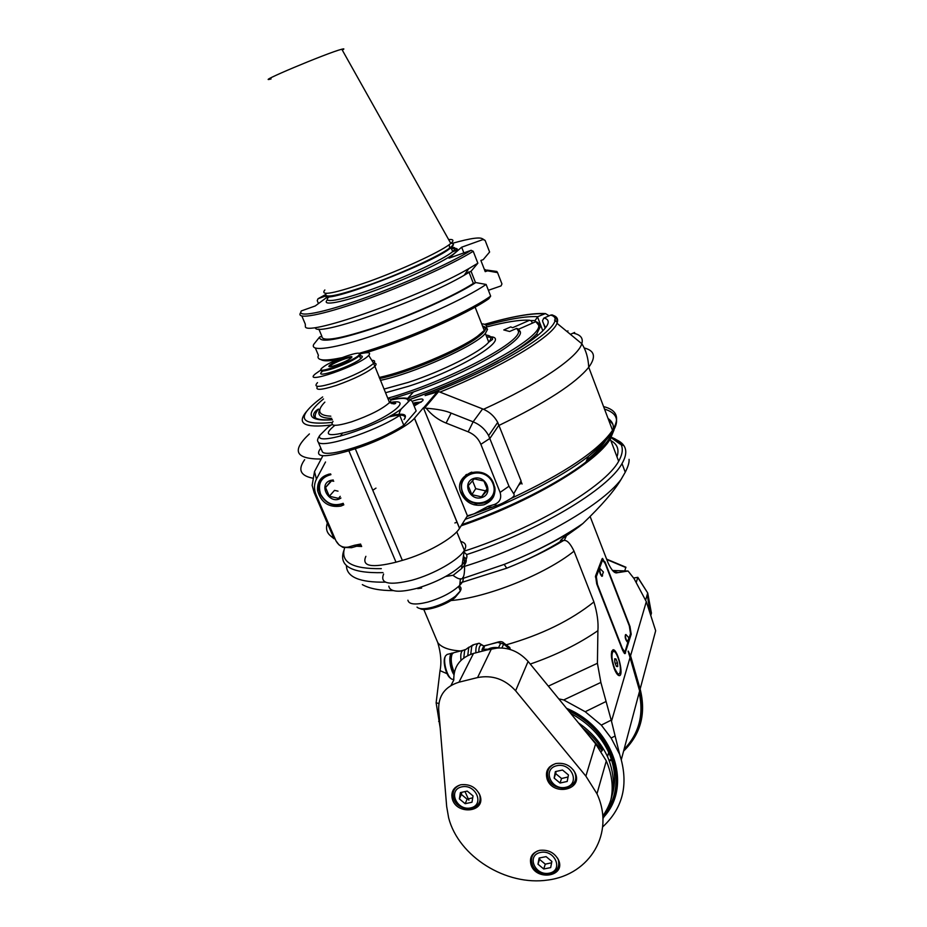 <?xml version="1.0" encoding="UTF-8"?>
<svg xmlns="http://www.w3.org/2000/svg" width="927" height="927" viewBox="0 0 927 927"><rect width="100%" height="100%" fill="white"/><g stroke="black" fill="none" stroke-linecap="round" stroke-linejoin="round"><path stroke-width="1.39" d="M611.31 437.289C622.828 441.403 625.285 449.398 618.657 461.264C605.308 486.281 534.914 528.378 464.45 551.09M381.31 568.645C352.422 569.108 340.186 562.226 344.589 547.996M616.988 456.849C619.387 449.514 617.347 444.114 610.847 440.615M614.033 429.896L610.256 439.05C596.791 462.492 529.989 502.353 461.136 525.806M361.669 546.501L356.617 546.235M372.781 490.267L375.98 488.123M606.478 439.328L606.003 440.082C602.272 445.991 595.876 452.619 586.826 459.977M423.766 609.421L437.764 642.62C440.916 653.095 441.669 662.434 440.024 670.65L436.13 702.851L440.198 727.973M590.186 516.652L608.158 563.141C611.693 570.453 614.694 573.651 617.173 572.747L613.72 571.542M630.151 657.985L631.055 657.486L630.557 655.783L646.316 601.646L634.068 578.622L628.089 571.032L617.173 572.747M628.089 571.032L615.679 570.603M602.979 826.629C622.04 808.831 628.135 786.571 621.264 759.85L619.618 754.277L611.125 738.031L601.31 725.111L585.227 711.727L563.709 699.943L558.784 698.865M566.513 708.298C614.288 727.892 633.129 786.988 603.095 817.707M621.264 759.85L639.63 690.916L630.036 657.567L611.496 721.229L619.618 754.277M630.557 655.783L628.182 651.067L630.036 657.567M563.778 540.395L562.098 540.487C545.957 550.708 527.498 559.943 506.733 568.205C529.155 559.178 548.17 549.908 563.778 540.395L564.288 540.464C567.231 540.198 570.476 543.767 574.033 551.159L593.917 601.947C597.22 612.828 598.552 622.399 597.903 630.673L597.417 663.292L600.87 682.434L611.496 721.229M614.3 668.819C610.835 658.193 610.441 651.843 613.095 649.746C617.764 649.12 624.219 676.189 619.236 675.644C617.73 675.47 616.084 673.187 614.3 668.819M604.949 561.785L629.989 626.49L631.194 634.219L624.96 653.686L622.701 650.499L596.71 583.871L595.563 575.957L602.029 558.9L602.562 558.39L604.427 561.924M460.348 579.317L504.184 564.416C532.422 553.164 557.266 540.673 578.715 526.93L563.141 538.054C559.896 540.754 559.549 541.565 562.098 540.487M436.13 702.851L438.853 703.454M548.355 686.142L597.417 663.292M600.87 682.434L563.709 699.943M605.783 701.635L585.227 711.727M611.136 720.163L601.31 725.111M614.902 736.108L611.125 738.031M439.676 721.635L438.656 721.438M629.074 459.34C629.363 462.376 628.089 466.663 625.25 472.214L621.067 479.456C601.136 506.154 531.356 545.713 464.612 566.351M578.715 526.93L582.863 523.546C601.438 505.748 614.172 491.055 621.067 479.456M466.524 554.636C537.822 531.507 608.529 488.969 621.994 463.57C626.246 456.223 626.895 450.279 623.952 445.736C621.577 442.144 617.243 439.549 610.928 437.95M344.044 550.001C338.065 565.887 351.055 573.431 383.002 572.631M611.113 437.648L620.082 444.091L623.952 445.736M608.274 419.05L612.851 424.253M613.199 431.391L609.688 439.189C596.281 462.527 529.838 502.179 461.298 525.539M361.542 546.177L357.532 545.968M646.316 601.646L655.667 630.742L640.14 689.028L639.236 689.537M610.673 760.407L609.352 761.137M623.593 751.102C640.777 734.23 646.293 713.535 640.14 689.028L631.055 657.486M601.959 576.27L601.832 576.293C599.85 573.871 599.224 571.438 599.966 568.981L600.198 568.923M650.905 615.111L651.449 612.898M633.604 578.031L637.834 577.324L636.246 582.469M624.717 570.974L625.899 567.197M614.879 662.527L614.671 658.784L615.98 658.946L617.498 662.817L617.706 666.548L616.397 666.409L614.879 662.527M614.694 659.259L615.98 658.946M617.498 662.817L615.215 663.384M629.004 638.564L630.499 633.593L629.306 625.864L605.238 563.686L602.851 560.302L602.307 560.812L596.316 576.675L597.475 584.578L622.388 648.494L624.659 651.681L624.195 653.234M602.724 560.325L601.913 559.19M601.345 560.696L602.643 560.36M623.373 651.994L625.273 651.009L628.205 641.241M627.417 641.924L627.289 641.947C625.377 639.526 624.786 637.092 625.505 634.659L625.748 634.589M626.084 634.624L625.864 634.566C625.169 635.169 625.296 636.942 626.258 639.885L628.019 641.461M600.534 568.946L600.314 568.888C599.607 569.456 599.734 571.194 600.696 574.08L602.179 576.2L602.585 575.771M566.907 708.784C613.547 728.274 632.017 785.911 602.99 816.316M604.474 813.57C629.7 783.373 611.878 730.256 568.541 710.766M570.708 713.419C588.274 722.817 600.939 735.829 608.703 752.446L609.908 755.285C615.273 769.12 616.003 782.539 612.075 795.54M602.944 815.795C614.508 799.086 616.432 780.325 608.726 759.514L607.509 756.652C601.322 743.245 591.646 731.994 578.494 722.921M450.985 685.459L453.79 680.001C453.523 666.559 460.093 657.695 473.488 653.419L491.437 648.83C505.678 646.026 517.892 650.221 528.1 661.426L595.632 743.848L606.304 760.905C615.099 781.774 614.033 800.893 603.118 818.274M468.888 800.233L465.018 791.577M606.304 760.905L596.976 793.779C615.122 832.863 590.198 874.485 547.996 880.024C506.061 886.305 458.622 856.536 448.645 817.869L446.675 806.525L438.68 709.491C438.355 695.632 445.122 686.536 458.981 682.191L477.567 677.567C492.307 674.752 504.995 679.155 515.609 690.766L528.1 661.426M596.976 793.779L585.876 776.131L515.609 690.766M539.676 850.337C548.529 849.445 554.879 852.828 558.761 860.499C565.551 876.803 535.945 881.148 530.997 864.706C529.201 857.371 532.098 852.585 539.676 850.337M555.957 763.535C564.624 762.411 571.044 765.586 575.227 773.072C583.268 789.827 553.326 796.536 547.231 779.491C544.914 771.519 547.822 766.2 555.957 763.535M460.789 784.763C469.977 783.778 476.42 787.429 480.116 795.737C485.957 812.515 456.177 815.436 452.225 798.599C450.881 791.554 453.732 786.942 460.789 784.763M543.732 868.981L537.973 864.196L539.132 858.02L546.084 856.629L551.866 861.438L550.673 867.614L543.732 868.981L545.273 864.149L539.537 859.387L537.973 864.196M539.85 857.881L539.537 859.387M551.6 862.794L545.273 864.149M549.456 767.035L549.537 767.695M560.047 783.025L554.149 778.101L555.366 771.6L562.515 770.024L568.448 774.96L567.197 781.461L560.047 783.025L561.542 778.506L555.667 773.605L554.149 778.101M556.107 771.438L555.667 773.605M568.054 776.988L561.542 778.506M465.169 803.709L459.386 798.912L460.406 792.597L467.231 791.09L473.037 795.911L471.994 802.226L465.169 803.709L467.104 799.201L461.356 794.416L459.386 798.912M461.773 792.295L461.356 794.416M472.724 797.799L467.104 799.201M498.019 642.063L483.697 646.154C484.856 646.803 484.381 647.869 482.272 649.352L482.028 651.229M506.061 645.98L509.838 647.556L509.491 649.259M482.538 645.412L479.027 643.257C476.687 643.662 475.632 646.849 475.887 652.805M454.3 672.446C451.148 664.995 450.429 658.877 452.121 654.08L453.697 652.689M454.242 672.678C451.043 665.354 450.279 659.271 451.959 654.427M454.195 672.921C451.449 667.637 450.429 662.504 451.136 657.51M452.643 679.294C447.822 679.387 442.318 660.905 445.62 655.771L447.185 654.381M450.649 678.24C446.281 676.27 442.376 661.102 445.122 656.803M601.241 751.565L602.492 749.85C597.336 741.565 590.696 734.254 582.596 727.927M602.249 750.696L585.122 731.009M462.77 577.463C463.952 579.387 462.921 582.029 459.699 585.389C452.098 592.446 441.484 598.008 427.834 602.075C415.516 605.111 408.877 604.497 407.903 600.221M445.644 576.49L453.152 575.25M464.265 557.115C467.614 559.444 466.687 563.28 461.519 568.633L453.06 575.389C456.594 577.985 459.05 579.108 460.406 578.796C464.091 579.815 465.319 572.898 464.114 558.054M459.027 586.038C461.125 586.976 461.565 588.599 460.371 590.905L455.435 596.2C449.097 600.997 441.461 604.682 432.55 607.243C424.45 609.294 419.271 609.259 417.023 607.127M459.954 591.611L454.856 597.776C445.389 605.598 424.775 611.924 420.012 608.541M474.172 504.833L476.93 503.755M492.341 497.486L493.407 497.034M545.099 327.984L542.492 320.788L543.778 318.158L550.673 315.11C572.979 320.823 509.746 363.616 425.134 395.562L438.645 391.588L482.608 408.9C489.271 411.634 494.311 416.119 497.718 422.364L521.078 480.916L513.709 493.755C514.74 494.914 514.033 496.374 511.577 498.135C504.763 502.26 499.873 504.682 496.907 505.412L473.964 513.906L488.054 506.351L494.358 504.508C499.873 502.283 501.785 498.239 500.093 492.399L480.858 444.323C478.378 438.494 474.16 434.323 468.181 431.82L446.084 423.071C438.158 419.873 431.53 414.914 426.177 408.204L423.407 407.776L467.417 515.806L473.964 513.906M320.869 448.251L320.047 449.166C314.624 457.335 324.241 457.868 348.865 450.765L355.273 448.738C379.12 441.333 407.822 426.455 414.427 418.262L459.525 528.344L467.417 515.806M459.525 528.344C453.767 538.193 426.061 553.848 402.353 560.383L396.003 562.191C371.437 568.251 361.403 566.293 365.875 556.327M325.528 461.982L316.431 479.108C313.952 484.079 313.859 489.363 316.153 494.972L335.875 540.673C338.737 545.922 342.932 548.031 348.482 547.023L354.346 545.308L357.382 546.015L361.067 545.064M357.382 546.015L351.53 547.706L348.482 547.023M335.875 540.673L339.027 544.879L342.863 547.359L351.53 547.706M520.928 481.159L522.063 484.01M521.298 482.086L519.19 484.844M513.709 493.755L508.981 486.235L488.633 435.62C485.134 429.224 479.966 424.624 473.129 421.82L451.148 413.129C445.783 410.719 437.451 409.085 426.177 408.204M483.917 504.786C473.79 506.71 466.235 503.025 461.229 493.732C451.831 474.091 484.091 462.411 493.187 482.399C497.104 493.071 494.01 500.522 483.917 504.786M414.427 418.262L423.407 407.776M403.79 425.238L416.153 410.939L412.225 401.356L410.325 399.815L401.159 409.027C399.236 412.341 398.761 414.473 399.746 415.4L403.79 425.238C378.077 442.341 323.871 459.398 322.144 451.24L318.042 441.658C316.988 440.765 317.602 438.645 319.885 435.261C313.361 447.37 378.726 426.524 401.159 409.027M412.191 401.252C420.58 398.448 424.102 398.274 422.77 400.731L414.137 406.038M332.051 424.496L328.112 427.104L319.885 435.261M320.754 370.116L315.389 373.848C300.893 385.736 360.035 365.389 368.703 355.4C371.206 352.422 368.332 351.901 360.105 353.847M359.514 355.922C362.48 355.667 363.094 356.408 361.333 358.146C354.149 365.562 312.828 379.792 321.97 371.762L322.631 371.182M321.113 369.479C319.78 371.854 323.998 371.46 333.79 368.309C345.898 363.952 354.462 359.78 359.467 355.794L360.406 354.496L359.398 353.65M322.318 367.741C311.669 376.64 358.772 359.375 359.467 354.102C361.101 350.163 333.65 359.722 324.195 366.339L322.318 367.741M329.583 365.273C334.832 360.476 359.131 352.781 349.838 358.888C344.172 362.839 327.857 368.482 328.9 366.153L329.583 365.273M329.827 366.652L330.475 365.713C333.755 362.584 350.545 356.177 351.252 357.787M342.515 432.99L340.429 436.177M474.033 504.798L476.814 503.743M492.434 497.347L493.477 496.895M518.993 484.543L520.928 483.5M608.066 418.506C619.676 426.408 612.318 440.916 585.98 462.017C558.587 483.234 509.653 508.135 461.843 524.67M361.298 545.609L354.832 545.169M498.807 425.296L497.532 422.631M486.096 325.319C509.201 318.9 526.42 316.026 537.741 316.675L545.435 313.569L549.143 315.783M554.531 320.105L557.312 322.353M550.673 315.11L552.121 314.879C556.073 316.304 557.683 319.108 556.976 323.291C558.471 319.583 557.336 316.976 553.57 315.481M570.395 334.334L574.647 332.445M567.973 330.916L566.837 331.414M537.741 316.675L535.076 320.58L535.528 321.762M354.346 545.308L360.626 544.056M343.847 504.821L340.858 506.096C328.888 507.799 321.124 502.654 317.579 490.65C317.022 481.183 321.368 475.609 330.626 473.906M322.874 455.771L314.508 471.588L312.144 485.354L314.149 492.585L316.153 494.972M333.72 537.915L314.149 492.585M343.419 503.813C333.523 507.069 325.783 503.813 320.197 494.033L318.981 489.815C318.32 482.179 321.449 477.023 328.367 474.334L329.294 474.079M343.21 503.315C333.627 506.721 326.072 503.651 320.557 494.091C317.498 483.755 320.962 477.266 330.939 474.647M333.222 479.977L330.649 480.395C317.231 484.265 329.873 505.829 340.939 498.019M333.755 481.229L331.032 480.87L325.551 487.521L329.305 496.246L338.517 498.355L340.221 496.327M329.305 496.246L334.52 490.36L338.007 491.159M325.551 487.521L330.812 481.716M420.997 402.248L417.544 403.025M413.975 405.632L417.301 403.43C418.031 402.272 416.605 402.214 413.013 403.268M413.257 403.882C416.86 402.839 418.286 402.886 417.556 404.045M417.509 403.952C417.973 402.967 416.559 402.955 413.28 403.917M413.894 405.435L414.786 405.203M465.725 474.995L465.539 475.702M466.339 474.983L466.548 474.404M494.728 486.872C498.228 505.203 469.004 510.302 462.434 492.689L462.306 492.411C459.421 482.735 462.527 475.991 471.646 472.167L471.773 472.133M462.77 492.469C454.856 473.639 485.366 464.392 492.921 483.523C500.626 502.527 470.221 511.345 462.77 492.469M473.906 478.39C461.588 481.994 469.444 501.322 481.658 497.602C494.021 494.103 486.212 474.612 473.906 478.39M474.242 478.877L468.228 485.713L471.855 494.67L481.495 496.837L487.556 490.035L483.929 481.032L474.242 478.877M481.495 496.837L487.138 488.703M471.855 494.67L475.736 488.656L485.284 490.789M472.55 480.754L475.736 488.656M319.942 409.259C316.744 415.192 320.672 418.216 331.715 418.332M391.889 403.697L391.484 402.712M413.488 391.936L407.868 398.158C475.678 374.856 542.631 336.455 538.599 325.145L535.818 321.646L518.599 329.212L520.325 331.785C523.512 341.217 469.282 372.457 413.488 391.936L390.534 399.375M518.599 329.212L516.663 328.401L509.641 331.484L503.79 329.954L510.719 326.907L512.631 327.706L529.618 320.244L531.507 321.043L532.33 323.175M387.741 398.216C445.98 382.028 523.002 341.588 518.32 330.916L516.663 328.401M473.002 373.535C505.945 357.602 527.208 344.357 536.803 333.801L540.615 326.037L537.73 322.457L535.818 321.646M538.796 325.238L537.73 322.457M529.618 320.244C520.035 319.664 505.644 321.912 486.455 326.999M324.844 402.109C316.397 410.858 318.39 415.551 330.812 416.188M380.36 380.348C413.094 373.824 475.76 345.69 485.354 333.453L487.544 329.352L486.316 327.521M484.867 326.964L482.77 326.652M482.538 326.072L485.528 328.471C485.551 330.626 482.643 333.813 476.802 338.007M482.515 326.026C488.019 327.231 486.107 331.24 476.791 338.042C458.286 351.704 406.547 373.291 379.618 378.54M481.646 323.801C486.849 324.183 487.845 326.304 484.612 330.174L477.486 336.246C458.842 349.966 407.034 371.715 379.166 377.451M318.842 329.062L321.854 336.223L319.641 336.999L313.778 344.299C309.305 352.248 334.971 348.749 376.339 334.508C417.602 320.348 466.003 298.17 486.119 284.45L490.661 296.119L488.842 298.737C466.269 314.485 406.953 340.615 365.644 352.781M348.425 357.474C333.303 361.009 324.172 361.739 321.043 359.641M463.871 252.886L461.658 247.208L483.106 239.514L485.145 240.452L489.618 252.017L483.199 259.653L480.881 260.464L485.215 271.646L487.532 270.835L497.579 272.642L501.947 283.952L501.043 285.91L488.39 290.29M471.02 271.194L475.505 282.665M461.658 247.208L449.027 258.181L471.101 250.302L473.222 251.275L477.857 263.198L468.807 268.621C421.588 296.234 308.876 336.014 305.389 326.976L305.296 324.16L301.878 316.061M315.447 328.228C319.294 336.431 421.194 300.557 464.126 275.307L471.264 271.043L477.857 263.198M486.119 284.45L475.76 282.573L473.373 283.407L469.074 272.399M464.798 274.357L468.865 271.889M473.373 283.407C454.624 295.539 413.152 314.334 377.764 326.547C340.174 339.015 321.53 342.248 321.854 336.223M319.641 336.999C318.946 343.372 338.065 340.116 377.011 327.208C413.685 314.566 456.687 295.041 475.76 282.573M315.389 348.123L318.436 355.342L317.996 356.721C317.741 360.719 325.736 361.032 341.993 357.671M471.101 250.302C450.742 263.048 402.874 284.485 362.364 298.818C321.75 313.222 296.744 317.776 301.321 310.927L315.226 305.968L327.845 296.628M300.823 312.167L300.533 312.874C295.655 319.966 321.043 315.447 362.503 300.765C403.836 286.165 452.677 264.241 473.222 251.275M483.106 239.514C481.762 236.605 471.426 237.903 452.075 243.407M325.377 294.67L318.019 298.737L325.736 295.968M318.471 303.569L317.243 300.626L318.019 298.737M487.532 270.835L484.253 269.178M497.579 272.642L496.826 271.472L489.282 270.406M485.145 240.452L482.84 238.957M448.622 239.537C453.5 239.131 454.218 240.429 450.8 243.419L449.213 244.682C438.564 252.654 401.565 269.722 369.143 281.437C334.38 293.523 319.618 296.373 324.856 289.977M490.661 296.119L489.56 296.872C465.678 313.558 400.823 341.715 358.934 353.372M613.407 571.31L618.054 572.585M564.288 540.464L566.409 535.76M582.863 523.546C560.175 538.981 533.952 552.608 504.184 564.416L506.733 568.205L459.954 582.99M450.904 600.534C486.976 597.683 545.516 574.207 574.033 551.159M593.917 601.947C570.696 620.499 541.449 634.798 506.177 644.844M460.557 650.963C449.074 650.256 441.472 647.475 437.764 642.62M440.024 670.65L447.069 673.697M530.267 664.056C555.968 655.192 578.518 644.068 597.903 630.673M417.741 588.657L421.634 588.066L417.741 588.657M385.47 582.156C359.56 582.573 346.547 577.034 346.42 565.528M639.213 692.492C644.311 715.181 639.167 734.52 623.755 750.488M609.12 760.534L611.368 759.283M623.987 749.63C639.375 733.674 644.52 714.358 639.421 691.693M628.923 654.149L628.657 651.762M637.799 577.556L647.718 593.002L651.438 613.222M606.756 559.514L625.876 567.544M649.897 611.774L647.266 594.555M613.917 651.229L612.701 650.65L611.646 651.426M614.508 668.158C619.618 681.218 622.909 670.012 617.857 657.266C612.851 644.288 609.363 655.088 614.508 668.158M630.244 634.45L631.194 634.219M625.574 653.002L624.288 653.315M596.316 576.675L595.377 576.93M601.183 561.125L602.307 560.812M491.437 648.83L477.567 677.567M458.981 682.191L473.488 653.419M595.632 743.848L585.876 776.131M451.785 795.099L453.709 790.812M453.998 790.163L455.122 787.66M537.579 850.94C532.33 853.697 530.499 857.938 532.086 863.651C535.018 877.811 562.747 877.869 558.286 859.665L557.544 858.066M556.49 870.163C559.074 867.174 559.665 863.686 558.286 859.665L558.332 859.503M540.557 852.423C526.107 855.262 534.914 876.119 549.247 873.176C563.755 870.476 554.995 849.41 540.557 852.423M555.563 763.628C548.587 766.42 546.165 771.368 548.332 778.448C550.453 784.949 556.246 788.217 565.69 788.228C574.798 784.648 577.811 779.352 574.74 772.376L573.431 770.036M572.77 784.555C575.934 781.09 576.594 777.035 574.74 772.376L574.798 772.179M556.849 765.702C541.971 768.923 550.951 790.65 565.702 787.324C580.638 784.242 571.727 762.284 556.849 765.702M460.58 784.81C454.531 787.104 452.144 791.391 453.407 797.649C454.925 803.952 459.85 807.718 468.181 808.97C477.614 807.51 481.461 802.84 479.722 794.937L479.05 793.234M477.104 805.644C480.024 802.747 480.904 799.178 479.722 794.937L479.78 794.787M461.692 786.872C447.498 789.943 456.617 811.09 470.696 807.904C484.948 804.972 475.875 783.616 461.692 786.872M486.895 649.989L498.39 647.846M501.901 647.915L503.72 644.033L509.931 649.387M498.552 647.683L500.638 643.28L503.72 644.033L502.886 642.284M500.638 643.28L497.753 642.376L483.5 646.026M482.272 649.352L488.181 649.167M482.017 649.572L483.697 646.154M483.558 645.771L481.739 644.925C479.78 645.018 478.807 647.394 478.819 652.052M509.838 647.556L503.871 643.129C502.724 641.658 500.823 641.287 498.17 642.029L497.753 642.376M470.742 654.265L471.739 646.293L473.917 644.578L478.251 643.454M472.979 644.868L468.738 647.614L467.776 655.516M463.801 657.938L464.624 650.337L469.039 647.116M465.076 649.63L463.465 650.221C461.148 650.777 460.325 654.138 460.997 660.325M452.677 653.303C449.074 656.93 449.514 663.836 454.01 673.999M452.573 653.037L452.573 653.037C448.332 652.747 449.213 667.649 453.906 674.659M388.807 586.165C389.919 592.04 399.189 592.782 416.629 588.413C436.049 582.55 451.148 574.705 461.924 564.891C467.521 559.108 468.402 555.03 464.543 552.654M460.719 541.438C465.76 542.758 466.976 545.713 464.369 550.325C459.247 559.711 433.813 574.334 411.924 580.221C389.108 585.69 379.676 583.639 383.627 574.08M304.659 459.676C297.718 469.421 300.267 475.551 312.295 478.089M603.57 406.582C617.069 409.966 620.047 417.88 612.538 430.337C598.552 450.476 564.705 473.187 510.986 498.494M491.403 507.011L466.953 516.548M333.732 537.927C327.347 534.601 325.215 529.665 327.335 523.118M499.085 425.377C545.899 402.677 575.794 383.291 588.738 367.254C596.281 356.999 594.752 350.568 584.137 347.949M508.981 486.235L500.093 492.399M494.358 504.508L496.907 505.412M480.858 444.323L489.919 438.401L498.969 425.076M482.608 408.9L473.129 421.82L468.181 431.82M424.914 407.706L438.645 391.588M446.084 423.071L451.148 413.129M490.626 507.243L488.054 506.351M459.583 528.263L414.496 418.193M332.353 419.827C307.44 421.391 304.496 414.427 323.511 398.946M322.654 396.93C295.284 417.22 298.471 425.713 332.214 422.434M437.521 391.553L423.755 407.66M544.045 318.031C566.571 323.917 493.998 370.082 409.977 399.491M318.042 441.658C319.653 449.56 373.894 432.33 399.746 415.4M408.262 401.113C408.135 397.857 402.33 397.509 390.835 400.07M389.63 402.619C416.432 397.162 387.208 419.734 352.086 430.673C327.926 437.393 322.19 435.609 334.879 425.331M387.88 398.564C391.136 398.761 391.692 400.093 389.525 402.55C382.33 409.085 369.664 415.505 351.542 421.843C335.644 426.582 329.479 426.432 333.013 421.391M317.59 386.362C314.682 390.568 320.904 390.267 336.234 385.447C354.427 378.958 367.231 372.642 374.647 366.513C376.849 364.276 376.455 363.129 373.465 363.048M371.785 360.36C374.798 360.336 375.412 361.321 373.639 363.326C366.721 369.363 353.871 375.759 335.122 382.492C318.795 387.579 312.932 387.625 317.509 382.619M390.916 415.551C403.616 412.897 407.984 414.242 404.01 419.583M404.995 418.216C405.678 414.566 400.047 414.195 388.1 417.115M315.956 418.448C314.369 416.188 315.226 413.06 318.54 409.039C312.712 411.982 307.243 421.461 332.272 419.641M306.64 411.391C296.234 423.662 304.427 428.204 331.194 425.041M321.148 459.039C295.273 459.097 291.356 450.731 309.398 433.929M330.754 536.073L334.137 538.807M454.879 522.955L457.092 522.191M465.203 519.34C513.071 502.179 561.02 477.475 588.309 456.443C619.456 431.148 624.856 415.366 604.52 409.097M573.106 333.129C580.569 334.647 583.465 338.181 581.797 343.72C578.112 357.069 539.178 383.929 483.535 409.282M439.977 392.109C501.913 367.196 552.596 336.571 556.976 323.291L581.797 343.72C585.922 349.989 588.228 357.822 588.738 367.254L612.538 430.337C610.8 435.644 602.724 444.346 588.309 456.443L585.98 462.017M542.955 322.341L545.447 327.474M542.816 330.765L537.486 316.814M530.337 320.545L535.076 320.58M544.288 313.801C531.31 313.094 511.426 316.617 484.636 324.357M316.431 479.108L314.508 471.588M396.003 562.191L348.865 450.765M355.273 448.738L402.353 560.383M490.487 336.756C511.866 337.752 460.661 369.618 408.575 386.269L385.481 392.758M485.991 335.076C491.391 335.586 492.307 337.938 488.749 342.133C480.916 351.808 441.855 371.495 408.251 382.376L383.975 389.097M478.726 335.354L480.51 335.168M451.182 248.552C457.834 247.729 459.178 249.108 455.215 252.689C446.86 260.163 410.29 277.59 376.408 290.012C342.445 302.515 320.835 306.559 327.347 299.896M449.56 247.451C455.493 246.802 456.559 248.158 452.793 251.518L452.457 251.808C443.512 259.421 406.339 276.883 373.257 288.818C340.058 300.846 320.707 303.94 329.282 296.605M325.574 295.643C322.538 305.319 434.728 262.561 450.846 247.718L451.182 247.428C454.323 244.716 454.172 243.349 450.731 243.303M450.464 242.828C454.52 242.839 454.242 244.589 449.641 248.065C439.363 255.84 404.323 272.132 372.747 283.662C338.772 295.632 323.222 298.9 326.119 293.477M271.078 78.922C252.561 84.311 327.092 52.943 341.681 49.247L341.796 49.224C344.369 48.54 344.543 48.841 342.295 50.104M610.256 439.05L618.657 461.264M612.492 570.464L626.976 571.067M362.33 584.613C369.595 588.645 379.896 590.638 393.233 590.603M625.25 472.214L621.994 463.57M609.097 760.464L611.345 759.201M624.056 749.375C638.981 733.697 644.01 714.798 639.155 692.701M628.182 651.067L628.216 651.797M645.621 600.175L647.718 593.002L637.834 577.324M606.606 559.12L625.957 567.243M612.701 650.65L612.932 651.102C611.959 652.353 610.325 654.81 614.497 668.17C620.221 678.773 618.61 672.875 618.483 675.03M625.876 634.566L628.9 637.741L627.649 641.855M600.314 568.888L603.407 572.029L601.832 576.293M608.703 752.446L607.509 756.652M486.837 650.001C489.873 647.706 494.021 646.976 499.282 647.834M483.477 645.795L479.271 643.257M510.51 649.56L509.862 648.216M462.816 650.383L453.975 652.654M451.912 653.199L447.498 654.335M459.699 585.389L460.406 578.796M461.519 568.633L464.369 550.325L456.768 531.808M458.552 586.49L460.371 590.905M454.856 597.776L455.435 596.2M488.633 435.62L497.718 422.364M410.325 399.815C407.637 397.416 401.136 397.474 390.823 399.977M390.024 402.863C395.945 402.793 397.243 403.164 393.929 403.963L389.525 402.55L373.639 363.326L368.703 355.4M360.684 358.726L359.467 355.794M359.467 354.102L360.406 354.496M329.827 366.547L328.9 366.153M330.638 366.582L330.336 365.852M498.008 361.055C471.623 375.018 442.26 387.81 409.931 399.456M545.424 313.569C532.017 312.863 511.727 316.455 484.566 324.334M318.9 489.201L317.579 490.65M421.287 402.04L416.026 402.55M462.237 492.214L461.229 493.732M518.32 330.916L520.325 331.785M538.599 325.145L540.615 326.037M536.803 333.801L537.556 335.771M486.675 336.837C495.018 337.787 491.727 338.471 492.573 339.386L488.749 342.133L485.354 333.453M485.794 328.587L487.544 329.352M476.791 338.042L477.486 336.246M475.111 307.127L484.288 330.545M464.126 275.307L468.807 268.621M486.976 270.081L496.826 271.472M449.213 244.682L449.641 248.065L450.846 247.718L452.863 251.692C454.636 251.09 461.264 248.297 451.206 248.621M341.796 49.224L450.8 243.419M488.842 298.737L489.56 296.872"/></g></svg>

